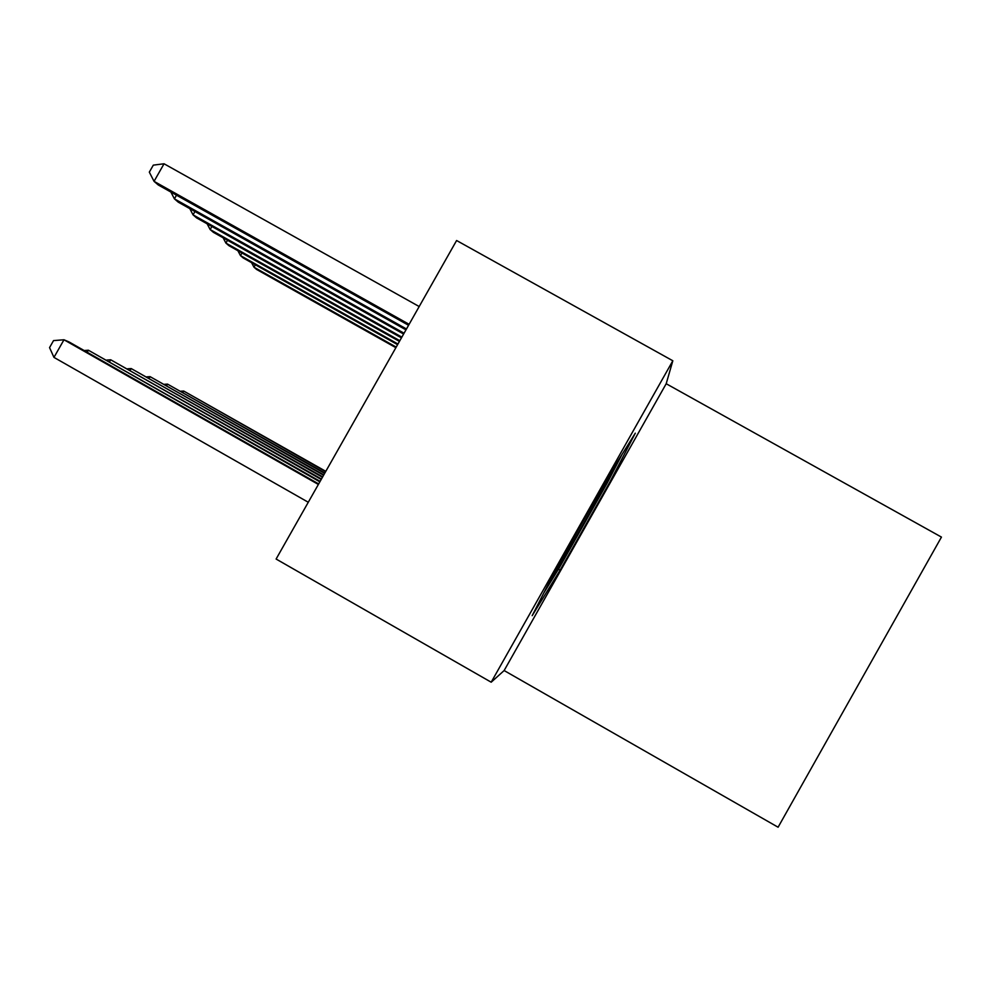 <?xml version="1.0" encoding="UTF-8"?>
<svg xmlns="http://www.w3.org/2000/svg" width="991" height="991" viewBox="0 0 991 991"><rect width="100%" height="100%" fill="white"/><g stroke="black" fill="none" stroke-linecap="round" stroke-linejoin="round"><path stroke-width="1.49" d="M666.2 383.728L672.827 360.774L456.603 240.516L276.105 559.035L491.189 682.204L504.134 670.548L778.096 827.225L941.45 537.097L666.2 383.728L504.134 670.548M672.827 360.774L491.189 682.204M555.654 569.825L532.179 615.659L560.113 570.172L609.601 482.592L635.293 433.178L609.465 474.602L555.654 569.825M558.441 569.218L560.113 570.172M325.804 471.332L183.694 391.036L325.618 471.666M180.845 391.21L183.694 391.036L182.926 392.399M396.202 347.098L253.993 267.211L256.582 269.441L395.88 347.68M255.368 264.795L253.993 267.211L251.565 262.665M324.837 473.029L167.516 384.112L324.639 473.388M164.444 384.31L167.516 384.112L166.686 385.573M323.809 474.862L150.075 376.642L323.586 475.246M146.755 376.853L150.075 376.642L149.17 378.228M322.682 476.844L131.196 368.553L322.447 477.266M127.616 368.801L131.196 368.553L130.217 370.275M397.948 344.026L240.479 255.616L243.266 258.007L397.589 344.657M241.965 253.002L240.479 255.616L237.89 250.711M399.819 340.718L225.911 243.092L228.921 245.681L399.435 341.4M227.521 240.268L225.911 243.092L223.124 237.803M401.85 337.126L210.154 229.553L213.412 232.352L401.429 337.869M211.901 226.493L210.154 229.553L207.144 223.83M321.456 479L110.707 359.783L321.208 479.446M106.817 360.055L110.707 359.783L109.629 361.653M404.068 333.224L193.047 214.861L196.59 217.896L403.61 334.029M194.942 211.517L193.047 214.861L189.801 208.63M612.19 470.242L612.066 470.725C610.084 477.563 554.972 575.015 552.198 576.589M621.989 454.522L607.26 482.951L559.246 567.905L543.786 593.014M320.13 481.341L88.385 350.219L319.845 481.837M84.161 350.541L88.385 350.219L87.22 352.276M318.668 483.918L69.048 341.945L63.981 339.777L53.96 357.392L308.275 502.264M53.96 357.392L49.55 347.618L53.539 340.594L63.981 339.777L318.371 484.463M406.471 328.975L174.416 198.857L178.269 202.164L405.976 329.854M176.497 195.202L174.416 198.857L170.898 192.068M419.181 306.541L164.048 163.775L154.051 181.353L158.275 184.983L408.565 325.283M409.11 324.317L154.051 181.353L149.319 172.149L153.308 165.138L164.048 163.775"/></g></svg>
